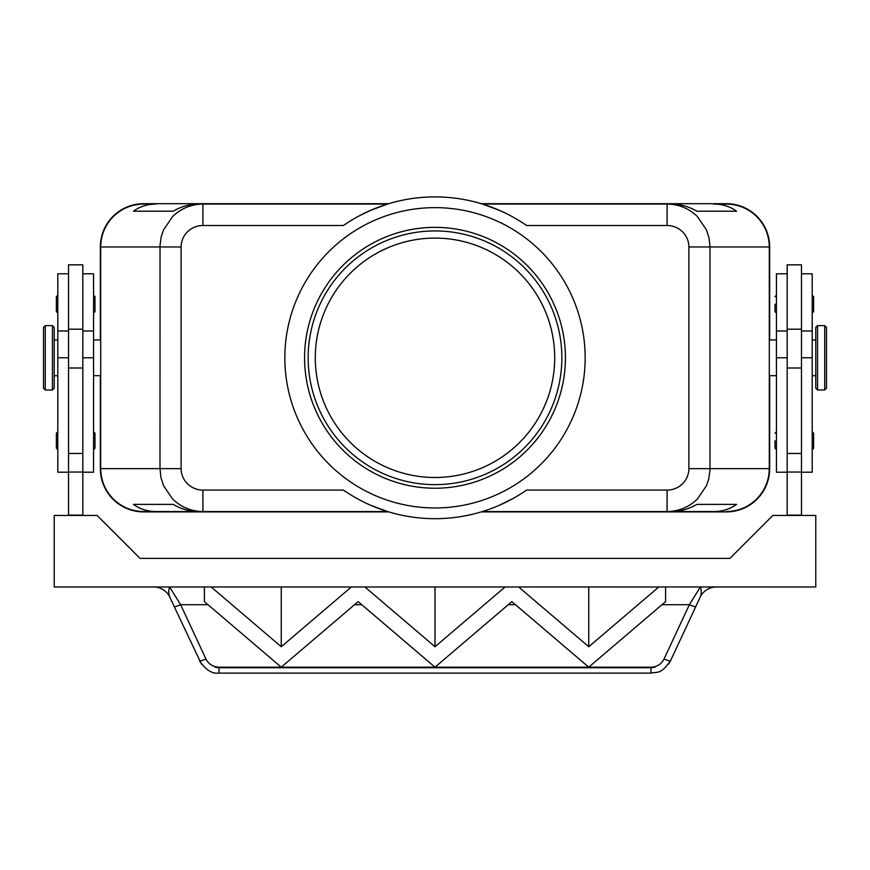<?xml version="1.0" encoding="UTF-8"?>
<svg xmlns="http://www.w3.org/2000/svg" width="870" height="870" viewBox="0 0 870 870"><rect width="100%" height="100%" fill="white"/><g stroke="black" fill="none" stroke-linecap="round" stroke-linejoin="round"><path stroke-width="1.3" d="M315.299 357.798A119.701 119.701 0 0 1 435 238.097A119.701 119.701 0 0 1 554.701 357.798A119.701 119.701 0 0 1 435 477.499A119.701 119.701 0 0 1 315.299 357.798M359.473 215.738L370.642 210.344L387.563 204.058L202.906 204.058C191.128 204.243 181.014 208.441 172.564 216.619L163.517 229.93L161.2 236.847L160.015 245.503L159.993 468.636L100.702 468.636C100.898 480.403 105.085 490.517 113.274 498.967C121.724 507.156 131.838 511.342 143.604 511.538L156.252 511.538C147.519 511.473 139.918 509.091 133.425 504.382L173.141 504.382C181.297 509.091 189.736 511.473 198.49 511.538L387.563 511.538L370.642 505.252M485.645 510.505L482.437 511.538L667.094 511.538L667.094 490.082L526.578 490.082A160.896 160.896 0 0 1 343.422 490.082L202.906 490.082A21.783 21.456 180 0 1 181.123 468.636L159.993 468.636L160.885 477.325L163.517 485.656L172.564 498.967C181.014 507.156 191.128 511.342 202.906 511.538L156.252 511.538M713.748 511.538L671.51 511.538C680.264 511.473 688.703 509.091 696.859 504.382L736.575 504.382C730.082 509.091 722.481 511.473 713.748 511.538L667.094 511.538C678.872 511.342 688.986 507.156 697.436 498.967L706.483 485.656L708.8 478.75L709.985 470.094L710.007 246.96L769.297 246.96C769.102 235.194 764.915 225.08 756.726 216.619C748.276 208.441 738.162 204.243 726.396 204.058L713.748 204.058C722.481 204.124 730.082 206.505 736.575 211.203L696.859 211.203C688.703 206.505 680.264 204.124 671.51 204.058L667.094 204.058L667.094 225.504A21.783 21.456 0 0 1 688.877 246.96L688.877 468.636A21.783 21.456 0 0 1 667.094 490.082M688.877 246.96L710.007 246.96L709.115 238.271L706.483 229.93L697.436 216.619C688.986 208.441 678.872 204.243 667.094 204.058L482.437 204.058L499.358 210.344M202.906 490.082L202.906 511.538L143.604 511.538M202.906 210.344L202.906 204.058L198.49 204.058C189.736 204.124 181.297 206.505 173.141 211.203L133.425 211.203C139.918 206.505 147.519 204.124 156.252 204.058L143.604 204.058C131.838 204.243 121.724 208.441 113.274 216.619C105.085 225.08 100.898 235.194 100.702 246.96L181.123 246.96A21.783 21.456 180 0 1 202.906 225.504L202.906 210.344M667.094 225.504L526.578 225.504A160.896 160.896 0 0 0 343.422 225.504L202.906 225.504M513.093 498.466L499.358 505.252M726.396 511.538C738.162 511.342 748.276 507.156 756.726 498.967C764.915 490.517 769.102 480.403 769.297 468.636L688.877 468.636M815.777 357.798L815.777 327.403L817.561 325.619L817.561 389.978L815.777 388.183L815.777 357.798M826.5 357.798L826.5 327.403L826.5 388.183L824.716 389.978L824.716 325.619L817.561 325.619M801.477 472.203L812.199 472.203L812.199 273.778L801.477 273.778M787.176 472.203L776.442 472.203L776.442 273.778L787.176 273.778M801.477 515.464L801.477 264.839L787.176 264.839L787.176 515.464M775.018 304.163L775.018 311.678L775.018 304.163M813.624 296.659L813.624 304.163L813.624 296.659L812.199 295.224M775.018 440.742L775.018 448.257L775.018 440.742M813.624 433.238L813.624 440.742L813.624 433.238L812.199 431.803M45.283 389.978L52.439 389.978L54.223 388.183L54.223 327.403L52.439 325.619L45.283 325.619L43.5 327.403L43.5 388.183L45.283 389.978L45.283 325.619M68.523 472.203L57.801 472.203L57.801 273.778L68.523 273.778M82.824 472.203L93.558 472.203L93.558 273.778L82.824 273.778M82.824 367.999L82.824 264.839L68.523 264.839L68.523 367.999L82.824 367.999L82.824 515.464M93.558 295.224L94.982 296.659L94.982 311.678L93.558 313.102M57.801 295.224L56.376 296.659L56.376 311.678L57.801 313.102M93.558 431.803L94.982 433.238L94.982 448.257L93.558 449.681M57.801 431.803L56.376 433.238L56.376 448.257L57.801 449.681M668.519 664.18L670.542 660.743C660.743 674.881 657.165 671.629 651.01 673.086L651.01 667.747L218.99 667.747L214.966 667.203L218.598 667.181C212.802 666.79 208.582 664.049 205.94 658.96L180.634 604.704A7.156 1.131 155 0 1 176.218 606.368A7.156 1.131 155 0 1 174.163 606.488L201.481 664.18M205.94 658.96A7.156 1.131 155 0 1 201.514 660.635A7.156 1.131 155 0 1 199.458 660.743C205.755 669.987 212.258 674.098 218.99 673.086L218.99 667.747M716.325 586.978A17.878 17.878 0 0 0 700.122 597.298C701.535 594.079 701.622 590.643 700.383 586.978L689.366 604.704A7.156 1.131 -155 0 0 693.781 606.368A7.156 1.131 -155 0 0 695.837 606.488L670.542 660.743A7.156 1.131 -155 0 1 668.486 660.635A7.156 1.131 -155 0 1 664.06 658.96C661.418 664.049 657.198 666.79 651.402 667.181L655.034 667.203L651.01 667.747M208.006 604.704L180.634 604.704L169.617 586.978C168.378 590.643 168.465 594.079 169.878 597.298A17.878 17.878 0 0 0 153.675 586.978M435 207.636A150.162 150.162 0 0 1 585.162 357.798A150.162 150.162 0 0 1 435 507.96A150.162 150.162 0 0 1 284.838 357.798A150.162 150.162 0 0 1 435 207.636M435 484.644A126.857 126.857 0 0 1 308.143 357.798A126.857 126.857 0 0 1 435 230.941A126.857 126.857 0 0 1 561.857 357.798A126.857 126.857 0 0 1 435 484.644M435 488.222A130.424 130.424 0 0 1 304.576 357.798A130.424 130.424 0 0 1 435 227.364A130.424 130.424 0 0 1 565.424 357.798A130.424 130.424 0 0 1 435 488.222M658.927 586.978L665.604 586.978L665.604 601.627L588.74 667.181L511.864 601.627L435 667.181L358.135 601.627L281.26 667.181L204.396 601.627L204.396 586.978L211.171 586.978L281.26 646.747L351.349 586.978L364.911 586.978L435 646.747L505.089 586.978L518.65 586.978L588.74 646.747L658.829 586.967L815.777 586.978L815.777 515.464L772.864 515.464L729.963 558.377L140.037 558.377L97.135 515.464L54.223 515.464L54.223 586.978L211.073 586.978M214.966 667.203L655.034 667.203M218.598 667.181L651.402 667.181M211.171 586.978L364.813 586.978M505.187 586.978L518.553 586.978M435 646.747L435 586.978M281.26 646.747L281.26 586.978M588.74 646.747L588.74 586.978M518.65 586.967L658.829 586.978M364.911 586.978L505.089 586.978M695.837 606.488L700.122 597.298M169.878 597.298L174.163 606.488M68.523 515.464L68.523 367.999M68.523 515.116L82.824 515.116M100.344 339.92L100.344 246.96A43.261 43.261 0 0 1 143.604 203.7L388.738 203.7M388.738 511.897L143.604 511.897A43.261 43.261 0 0 1 100.344 468.636L100.344 375.677M481.262 203.7L726.396 203.7A43.261 43.261 0 0 1 769.656 246.96L769.656 339.92M801.477 515.116L787.176 515.116M813.624 440.742L813.624 448.257L813.624 440.742M813.624 304.163L813.624 311.678L813.624 304.163M769.656 375.677L769.656 468.636A43.261 43.261 0 0 1 726.396 511.897L481.262 511.897M769.297 246.96L769.297 468.636M100.702 468.636L100.702 246.96M736.575 211.203L696.859 211.203M173.141 211.203L133.425 211.203M156.252 204.058L143.604 204.058M726.396 204.058L713.748 204.058M736.575 504.382L696.859 504.382M173.141 504.382L133.425 504.382M801.477 357.798L812.199 357.798M776.442 357.798L787.176 357.798M52.439 389.978L52.439 325.619M354.514 604.704L361.746 604.704M661.994 604.704L689.366 604.704L664.06 658.96M508.254 604.704L515.486 604.704M68.523 453.498L82.824 453.498M68.523 472.051L82.824 472.051M93.558 357.798L82.824 357.798M68.523 357.798L57.801 357.798M801.477 453.498L787.176 453.498M801.477 367.999L787.176 367.999M801.477 472.051L787.176 472.051M181.123 468.636L181.123 246.96M815.777 339.92L812.199 339.92M824.716 325.619L826.5 327.403M776.442 339.92L769.297 339.92M776.442 295.224L775.018 296.659M776.442 431.803L775.018 433.238M54.223 375.677L57.801 375.677M68.523 330.981L57.801 330.981M93.558 375.677L100.702 375.677M93.558 330.981L82.824 330.981M651.01 673.097L218.99 673.097M82.824 329.197L68.523 329.197M100.702 339.92L93.558 339.92M57.801 339.92L54.223 339.92M801.477 329.197L787.176 329.197M812.199 449.681L813.624 448.257M776.442 449.681L775.018 448.257M812.199 313.102L813.624 311.678M776.442 313.102L775.018 311.678M776.442 330.981L787.176 330.981M776.442 375.677L769.297 375.677M801.477 330.981L812.199 330.981M824.716 389.978L817.561 389.978M815.777 375.677L812.199 375.677"/></g></svg>

